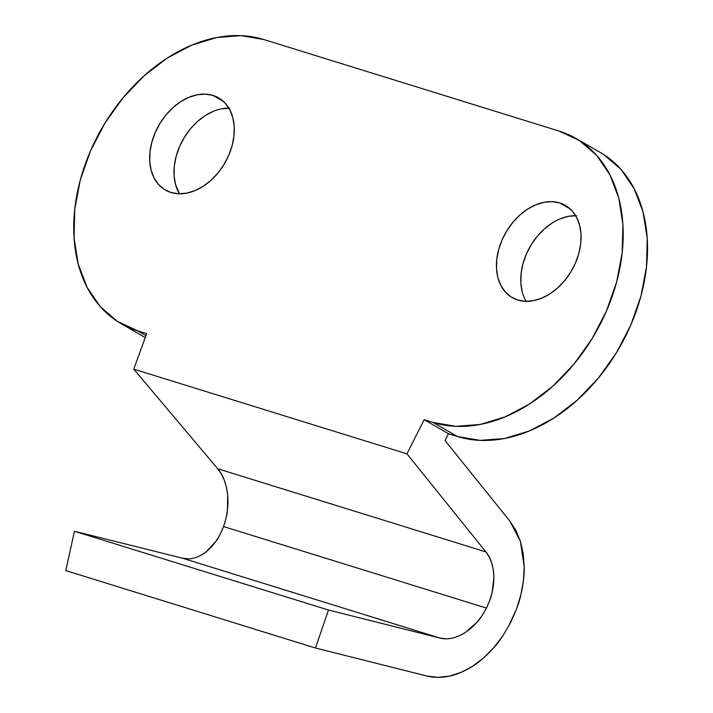 <?xml version="1.0" encoding="UTF-8"?>
<svg xmlns="http://www.w3.org/2000/svg" width="713" height="713" viewBox="0 0 713 713"><rect width="100%" height="100%" fill="white"/><g stroke="black" fill="none" stroke-linecap="round" stroke-linejoin="round"><path stroke-width="1.07" d="M575.649 215.691A53.217 38.021 -60 0 0 530.16 246.529A53.217 38.021 -60 0 0 526.194 301.341L525.205 299.558M559.758 202.955L570.284 209.034L559.758 202.955L552.183 201.663L544.09 202.287L535.793 204.8L527.611 209.105L519.857 215.05L512.834 222.385L506.8 230.843L501.997 240.085L498.61 249.773L496.756 259.532L496.524 268.97L497.915 277.749L500.874 285.512L505.285 291.965L510.989 296.866L517.754 300.021A53.217 38.021 120 0 1 512.148 297.571A53.217 38.021 120 0 1 503.797 236.235A53.217 38.021 120 0 1 559.758 202.955A53.217 38.021 120 0 1 565.364 205.397A53.217 38.021 120 0 1 573.715 266.742A53.217 38.021 120 0 1 517.754 300.021L525.329 301.314L533.422 300.69L541.711 298.177L549.901 293.863L557.655 287.927L564.678 280.592L570.712 272.134L575.516 262.883L578.903 253.195L580.756 243.445L580.988 233.998L579.598 225.228L576.639 217.465L572.227 211.012L566.523 206.11L559.758 202.955M228.873 108.153A53.217 38.021 -60 0 0 183.384 138.99A53.217 38.021 -60 0 0 179.418 193.802L175.469 184.266L174.079 175.487L174.32 166.049L176.164 156.299L179.551 146.611L184.355 137.359L190.389 128.901L197.421 121.567L205.175 115.631L213.356 111.317M212.982 95.417L223.508 101.496L212.982 95.417L205.406 94.134L197.314 94.749L189.016 97.271L180.835 101.576L173.081 107.511L166.058 114.846L160.024 123.304L155.22 132.556L151.824 142.243L149.98 151.994L149.748 161.441L151.138 170.211L154.088 177.974L158.509 184.435L164.204 189.328L170.977 192.492A53.217 38.021 120 0 1 165.371 190.041A53.217 38.021 120 0 1 157.02 128.697A53.217 38.021 120 0 1 212.982 95.417A53.217 38.021 120 0 1 218.588 97.868A53.217 38.021 120 0 1 226.93 159.213A53.217 38.021 120 0 1 170.977 192.492L178.553 193.776L186.637 193.152L194.934 190.638L203.116 186.334L210.87 180.398L217.902 173.054L223.935 164.605L228.739 155.354L232.126 145.666L233.971 135.916L234.212 126.468L232.821 117.698L229.862 109.936L225.451 103.474L219.747 98.581L212.982 95.417M458.744 636.041L465.179 632.627C455.803 638.26 447.327 640.042 439.734 637.992L182.252 558.145C189.622 560.133 197.465 558.145 205.79 552.201L216.012 541.274C218.214 538.484 220.727 533.574 223.552 526.559L486.453 608.082C482.781 614.838 479.644 619.552 477.05 622.217L465.179 632.627L471.338 627.975L477.05 622.217L482.14 615.515L486.453 608.082L223.552 526.559C225.834 519.706 227.117 514.43 227.411 510.74L227.67 494.742C226.271 483.423 222.946 474.751 217.697 468.735L133.75 369.129L146.718 333.648L137.752 330.877L117.44 321.403L100.328 306.688L87.084 287.312L78.198 264.015L74.036 237.687L74.74 209.337L80.284 180.059L90.462 150.987L104.882 123.224L122.984 97.841L144.079 75.819L167.35 58.003L191.913 45.071L216.814 37.522L241.092 35.65L263.828 39.527L559.179 131.112L579.491 140.586L596.603 155.291L609.847 174.667L618.732 197.964L622.895 224.301L622.191 252.643L616.647 281.92L606.469 310.993L592.048 338.755L573.947 364.138L552.851 386.161L529.581 403.986L505.018 416.918L480.116 424.458L455.839 426.329L433.103 422.461L424.137 419.681L406.971 453.851L133.75 369.129L406.971 453.851L485.91 551.915L217.697 468.735L485.91 551.915C490.865 557.833 493.539 566.3 493.913 577.298L492.068 592.815C491.4 596.389 489.519 601.478 486.453 608.082L489.706 600.578L492.068 592.815L493.485 584.981L493.913 577.298L493.343 569.963L491.783 563.172L489.287 557.103L485.91 551.915L406.971 453.851L424.137 419.681L433.103 422.461L457.434 436.508L448.477 433.727L445.037 440.563L509.813 521.025L520.383 541.292L524.215 566.728C524.403 574.901 523.297 584.205 520.9 594.642C519.688 601.077 516.319 610.239 510.784 622.137C504.18 634.294 498.539 642.769 493.859 647.573C486.551 655.782 479.43 662.029 472.487 666.325C464.43 671.379 456.668 674.658 449.19 676.174C441.16 677.813 433.664 677.742 426.686 675.96L315.449 648.01L328.488 610.034L74.473 531.265L65.765 570.587L315.449 648.01L65.765 570.587L74.473 531.265L182.252 558.145L439.734 637.992L328.488 610.034L74.473 531.265L182.252 558.145L188.089 558.832M600.043 152.332L603.822 154.632L620.934 169.346L634.187 188.722L643.064 212.019L647.235 238.347L646.531 266.698L640.987 295.966L630.809 325.048L616.389 352.81L598.278 378.193L577.191 400.216L553.912 418.032L529.358 430.964L504.456 438.513L480.17 440.384L457.434 436.508A159.73 114.125 -60 0 0 625.39 336.616A159.73 114.125 -60 0 0 600.337 152.502L576.006 138.456A159.73 114.125 120 0 1 601.059 322.57A159.73 114.125 120 0 1 433.103 422.461L457.434 436.508L448.477 433.727L424.137 419.681L448.477 433.727L445.037 440.563L509.813 521.025L515.891 530.365L520.383 541.292L523.19 553.52L524.215 566.728L523.449 580.551L520.9 594.642L516.64 608.626L508.752 626.023M200.032 555.819L205.79 552.201L211.173 547.299L216.012 541.274L220.183 534.287L223.552 526.559L225.914 518.779L227.411 510.74L228 502.656L227.67 494.742L226.431 487.202L224.319 480.232L221.378 474.02L217.697 468.735L133.75 369.129L146.718 333.648L137.752 330.877L145.996 335.627L137.752 330.877A159.73 114.125 120 0 1 120.925 323.533L145.265 337.579A159.73 114.125 -60 0 0 145.274 337.588L144.997 337.427M229.738 108.18L221.654 108.804M576.523 215.718L568.43 216.342L560.133 218.855M551.951 223.16L544.197 229.096L537.165 236.431L531.14 244.889L526.337 254.14L522.941 263.828L521.096 273.578L520.864 283.025L522.246 291.795M576.006 138.456A159.73 114.125 120 0 0 559.179 131.112L263.828 39.527A159.73 114.125 120 0 0 95.872 139.418A159.73 114.125 120 0 0 120.925 323.533M503.021 635.524L493.859 647.573L483.583 657.947L472.487 666.325L460.91 672.457L449.19 676.174L437.666 677.35L426.686 675.96L315.449 648.01L328.488 610.034L439.734 637.992L445.83 638.759"/></g></svg>

